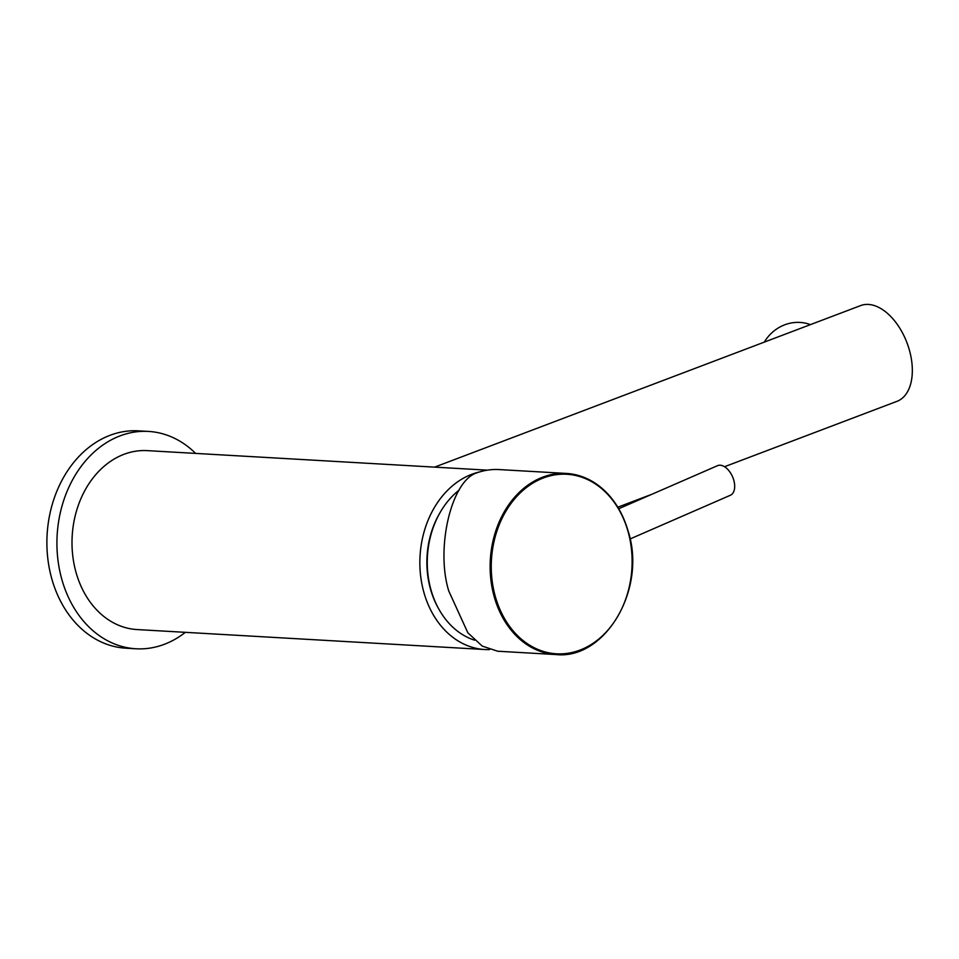 <?xml version="1.0" encoding="UTF-8"?>
<svg xmlns="http://www.w3.org/2000/svg" width="959" height="959" viewBox="0 0 959 959"><rect width="100%" height="100%" fill="white"/><g stroke="black" fill="none" stroke-linecap="round" stroke-linejoin="round"><path stroke-width="1.44" d="M439.917 512.849A80.64 63.102 93.3 0 0 429.045 583.204A80.64 63.102 93.3 0 0 438.922 609.241M479.62 471.924A89.607 70.127 93.3 0 0 422.26 585.769A89.607 70.127 93.3 0 0 484.906 649.531A89.607 70.127 93.3 0 0 489.569 649.603M487.376 470.162L147.326 450.634A89.607 70.127 93.3 0 0 74.406 565.798A89.607 70.127 93.3 0 0 137.053 629.56L484.906 649.531M474.561 640.18A82.654 64.685 -86.7 0 1 427.282 564.755A82.654 64.685 -86.7 0 1 459.337 489.929M555.98 654.565C604.158 659.804 645.443 591.823 629.164 534.523C618.447 497.493 597.517 477.138 566.373 473.434L499.219 469.574A90.721 70.99 93.3 0 0 475.628 473.278C450.814 482.797 435.698 548.992 448.764 590.996L467.824 632.76L482.245 646.102L497.685 651.221L555.98 654.565A90.721 70.99 -86.7 0 1 493.37 593.549A90.721 70.99 -86.7 0 1 566.373 473.434A90.721 70.99 -86.7 0 1 628.984 534.451M630.159 538.922L730.422 495.24A16.123 9.338 -113.5 0 0 734.534 488.67A16.123 9.338 -113.5 0 0 729.559 471.54A16.123 9.338 -113.5 0 0 717.536 465.666L618.819 508.69M195.624 453.403A108.858 85.183 93.3 0 0 148.429 431.418A108.858 85.183 93.3 0 0 60.465 512.034A108.858 85.183 93.3 0 0 135.95 648.775A108.858 85.183 93.3 0 0 185.351 632.329M148.429 431.418L138.408 430.843A108.858 85.183 93.3 0 0 50.431 511.459A108.858 85.183 93.3 0 0 125.929 648.2L135.95 648.775M434.607 467.129L860.679 305.573A51.199 30.101 69.2 0 1 868.41 304.435A51.199 30.101 69.2 0 1 909.072 348.992A51.199 30.101 69.2 0 1 896.989 401.33L724.536 466.721M810.415 324.633A40.122 37.569 112 0 0 764.299 342.111M628.888 534.738A89.906 70.355 93.3 0 0 540.612 479.092A89.906 70.355 93.3 0 0 494.472 593.321A89.906 70.355 93.3 0 0 582.736 648.979A89.906 70.355 93.3 0 0 628.888 534.738M617.908 507.155L652.048 494.209"/></g></svg>
